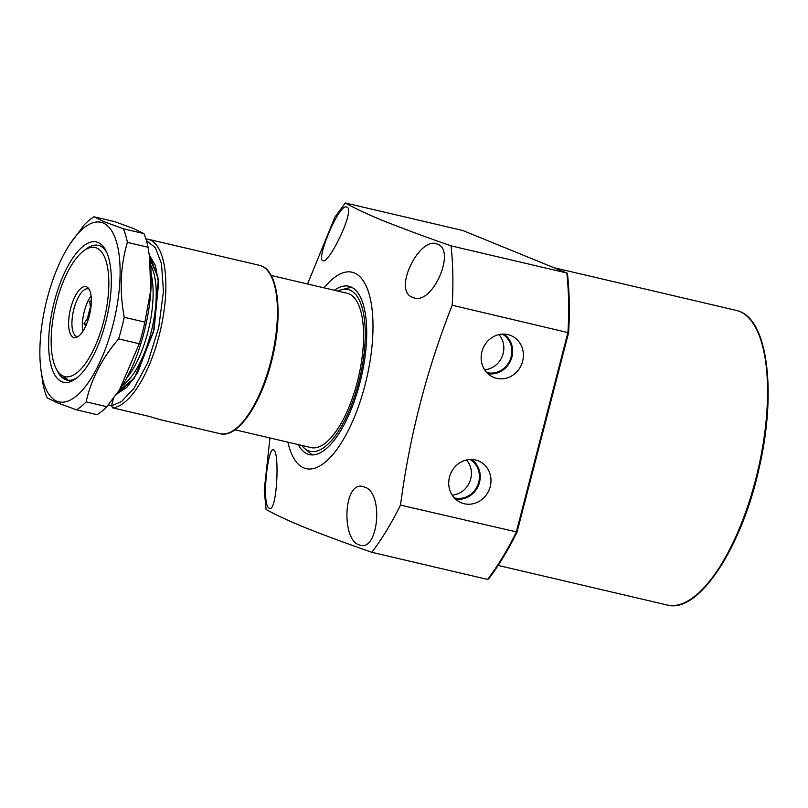 <?xml version="1.0" encoding="UTF-8"?>
<svg xmlns="http://www.w3.org/2000/svg" width="808" height="808" viewBox="0 0 808 808"><rect width="100%" height="100%" fill="white"/><g stroke="black" fill="none" stroke-linecap="round" stroke-linejoin="round"><path stroke-width="1.21" d="M437.249 244.077C456.813 249.652 432.169 306.646 413.07 297.506C391.749 291.506 419.756 235.552 437.249 244.077L436.34 243.814M414.039 297.788L413.07 297.506M364.075 486.931C384.315 491.506 378.397 553.025 359.439 544.935C340.946 540.481 343.349 478.488 364.075 486.931L363.115 486.658M360.328 545.198L359.439 544.935M273.791 450.066C279.871 452.5 276.841 514.302 269.145 508.07C261.146 505.202 268.064 444.057 273.791 450.066L273.498 449.945M346.955 207.212C355.682 209.383 328.26 265.519 322.776 260.631C315.877 259.186 339.582 201.828 346.955 207.212L346.582 207.07M324.059 287.85A100.869 38.38 103.2 0 1 354.318 272.932A100.869 38.38 103.2 0 1 365.014 385.093A100.869 38.38 103.2 0 1 303.889 467.933A100.869 38.38 103.2 0 1 287.911 442.178M307.575 283.992L334.855 217.18L345.329 202.98C353.843 207.868 366.266 213.696 382.628 220.473C401.435 228.028 424.24 236.492 451.046 245.864A219.029 83.335 103.2 0 1 452.197 305.242C426.695 369.933 409.464 436.552 400.505 505.111A219.029 83.335 103.2 0 1 371.801 552.298C344.986 542.925 322.18 534.462 303.384 526.907C287.022 520.13 274.589 514.302 266.084 509.414L264.246 490.183L269.943 437.976M496.627 378.356A22.624 20.887 -67.8 0 1 492.304 376.781A22.624 20.887 -67.8 0 1 482.659 349.339A22.624 20.887 -67.8 0 1 507.939 334.613A22.624 20.887 -67.8 0 1 509.363 335.007A22.624 20.887 -67.8 0 1 522.433 362.024A22.624 20.887 -67.8 0 1 496.627 378.356M464.206 503.717A22.624 20.887 -67.8 0 1 459.883 502.142A22.624 20.887 -67.8 0 1 450.238 474.69A22.624 20.887 -67.8 0 1 475.518 459.974A22.624 20.887 -67.8 0 1 476.942 460.368A22.624 20.887 -67.8 0 1 490.012 487.386A22.624 20.887 -67.8 0 1 464.206 503.717M298.223 444.592A86.456 32.896 -76.8 0 0 307.484 454.005A86.456 32.896 -76.8 0 0 309.383 454.611A86.456 32.896 -76.8 0 0 360.519 380.467A86.456 32.896 -76.8 0 0 350.712 286.86A86.456 32.896 -76.8 0 0 348.814 286.254A86.456 32.896 -76.8 0 0 334.371 290.264M486.709 372.518A20.897 19.291 112.2 0 0 487.103 372.619A20.897 19.291 112.2 0 0 510.262 359.51A20.897 19.291 112.2 0 0 502.384 334.128M454.288 497.88A20.897 19.291 112.2 0 0 454.682 497.981A20.897 19.291 112.2 0 0 477.841 484.871A20.897 19.291 112.2 0 0 469.963 459.489M337.916 291.102A83.093 31.613 103.2 0 1 341.794 289.638A83.093 31.613 103.2 0 1 358.681 382.507A83.093 31.613 103.2 0 1 304.596 448.45A83.093 31.613 103.2 0 1 301.768 445.43M351.955 287.446A86.456 32.896 -76.8 0 0 348.793 287.89L341.794 289.638M452.177 495.132A20.897 19.291 112.2 0 0 469.761 481.8A20.897 19.291 112.2 0 0 466.529 459.974M484.588 369.771A20.897 19.291 112.2 0 0 502.182 356.449A20.897 19.291 112.2 0 0 498.95 334.613M304.596 448.45L310.09 453.126A86.456 32.896 -76.8 0 0 312.726 454.934M455.389 499.001A21.745 20.079 112.2 0 0 478.498 485.376A21.745 20.079 112.2 0 0 471.529 459.469M487.81 373.639A21.745 20.079 112.2 0 0 510.919 360.014A21.745 20.079 112.2 0 0 503.95 334.108M371.801 552.298L487.567 579.417L488.729 578.477M400.505 505.111L516.979 532.028M452.197 305.242L568.519 332.714M451.046 245.864L566.964 273.023L463.024 230.593M345.329 202.98L462.883 230.522M462.731 230.472L566.812 272.983L567.398 274.266M149.823 258.984L157.954 276.902M134.219 378.235L118.978 390.678M234.977 429.785L311.029 447.592A79.255 30.159 -76.8 0 0 357.318 381.952A79.255 30.159 -76.8 0 0 347.177 293.264L271.124 275.457M126.937 377.639A66.721 25.381 -76.8 0 0 147.854 332.118A66.721 25.381 -76.8 0 0 151.167 274.195M67.003 378.982L62.559 377.942L63.418 376.154A66.286 25.22 103.2 0 1 56.105 368.539A66.286 25.22 103.2 0 1 56.388 302.445A66.286 25.22 103.2 0 1 83.658 250.894L86.416 248.844A69.165 26.321 103.2 0 1 98.354 245.349A69.165 26.321 103.2 0 1 106.707 252.328A69.165 26.321 103.2 0 0 99.869 245.834A69.165 26.321 103.2 0 0 98.354 245.349A69.165 26.321 103.2 0 0 85.022 249.945M56.903 369.993A69.165 26.321 103.2 0 0 65.286 379.548A69.165 26.321 103.2 0 0 66.812 380.033A69.165 26.321 103.2 0 0 77.386 377.488A69.165 26.321 103.2 0 1 68.246 380.265L63.125 376.063M83.658 250.894A66.286 25.22 103.2 0 1 103.586 321.715A66.286 25.22 103.2 0 1 63.418 376.154M62.559 377.942A69.165 26.321 103.2 0 1 57.661 371.599L56.105 368.539M86.527 286.8A26.159 9.948 103.2 0 1 88.082 287.88A26.159 9.948 103.2 0 1 89.678 314.352A26.159 9.948 103.2 0 1 76.497 337.36A26.159 9.948 103.2 0 1 73.447 337.37A26.159 9.948 103.2 0 1 70.67 308.282A26.159 9.948 103.2 0 1 86.527 286.8M89.072 289.183A24.492 9.322 -76.8 0 0 88.708 289.011A24.492 9.322 -76.8 0 0 88.163 288.84A24.492 9.322 -76.8 0 0 73.68 309.848A24.492 9.322 -76.8 0 0 76.457 336.37A24.492 9.322 -76.8 0 0 76.992 336.542A24.492 9.322 -76.8 0 0 77.952 336.633M91.365 300.707L89.769 301.182L90.385 307.686A20.897 7.949 -76.8 0 0 88.769 312.848A20.897 7.949 -76.8 0 0 87.658 318.211L83.951 323.705L85.8 325.927M91.092 295.91A24.492 9.322 -76.8 0 0 84.244 311.565A24.492 9.322 -76.8 0 0 82.749 331.502M88.587 318.423L87.658 318.211M83.951 323.705L86.507 324.301M89.769 301.182L91.355 301.556M70.397 243.39L84.295 224.786A102.303 38.925 103.2 0 1 93.991 216.786L114.645 221.624L133.795 228.664L143.945 233.593A102.303 38.925 103.2 0 1 148.046 247.218L149.621 257.429L150.682 290.526L144.885 322.119A102.303 38.925 103.2 0 1 139.289 343.743L119.372 390.082L106.818 406.676A102.303 38.925 103.2 0 1 97.122 414.666L76.467 409.828L57.318 402.798L47.157 397.869A102.303 38.925 103.2 0 1 43.056 384.234L40.885 369.377A92.223 35.087 103.2 0 1 70.397 243.39A92.223 35.087 103.2 0 1 103.04 222.937A92.223 35.087 103.2 0 1 112.817 325.493A92.223 35.087 103.2 0 1 56.934 401.233A92.223 35.087 103.2 0 1 40.885 369.377M93.991 216.786L104.151 221.725L123.301 228.755A102.303 38.925 103.2 0 1 127.401 242.38C120.402 265.822 119.352 290.789 124.23 317.281A102.303 38.925 103.2 0 1 118.635 338.906C101.929 358.368 91.102 379.346 86.163 401.839A102.303 38.925 103.2 0 1 76.467 409.828M54.338 301.606A72.043 27.411 103.2 0 1 105.939 250.722A72.043 27.411 103.2 0 1 105.636 322.554A72.043 27.411 103.2 0 1 75.992 378.588A72.043 27.411 103.2 0 1 54.338 301.606M119.372 390.082L120.715 388.072A92.223 35.087 -76.8 0 0 150.227 262.085L149.621 257.429M106.818 406.676L86.163 401.839M139.289 343.743L118.635 338.906M144.885 322.119L124.23 317.281M148.046 247.218L127.401 242.38M143.945 233.593L123.301 228.755M113.433 398.405L111.534 405.788L112.645 407.848L150.015 416.605L159.408 419.473M157.903 418.867L157.338 418.665M111.575 405.626L108.323 404.869M667.236 605.02A151.298 57.57 -76.8 0 0 756.712 475.276A151.298 57.57 -76.8 0 0 739.552 311.454A151.298 57.57 -76.8 0 0 736.24 310.393L553.864 267.68M566.812 272.983A219.029 83.335 103.2 0 1 567.963 332.351L516.272 532.23A219.029 83.335 103.2 0 1 487.567 579.417M122.351 385.557A66.721 25.381 -76.8 0 0 150.965 332.846A66.721 25.381 -76.8 0 0 150.571 265.064M261.449 265.953A86.456 32.896 -76.8 0 0 259.55 265.347L261.6 265.994C278.447 272.114 282.83 314.15 272.629 356.884C262.479 401.768 238.279 438.754 220.119 433.704A86.456 32.896 -76.8 0 0 271.256 359.56A86.456 32.896 -76.8 0 0 261.449 265.953M259.55 265.347L147.965 239.208A86.456 32.896 103.2 0 1 149.864 239.814A86.456 32.896 103.2 0 1 160.893 328.21A86.456 32.896 103.2 0 1 112.645 407.848M116.029 394.91L134.118 378.659L153.571 331.886L158.358 279.012L149.147 253.954M146.45 240.632L155.358 247.672L161.489 263.671L163.458 291.365L158.711 327.594L147.662 362.923L133.966 388.375L121.362 401.697L111.534 405.788M736.24 310.393L739.704 311.504C768.408 321.665 776.549 394.839 758.823 469.488C741.259 548.662 698.203 614.019 667.226 605.02L498.142 565.418M517.019 532.199C508 550.349 498.496 565.974 488.497 579.073M567.489 273.73C569.448 291.678 569.822 311.312 568.63 332.644L517.029 532.179M220.119 433.704L159.378 419.473M149.288 254.944L155.459 265.65L158.58 283.154L154.045 329.553L137.461 373.064L126.896 387.305L116.615 394.082M145.915 238.885L147.965 239.208"/></g></svg>
